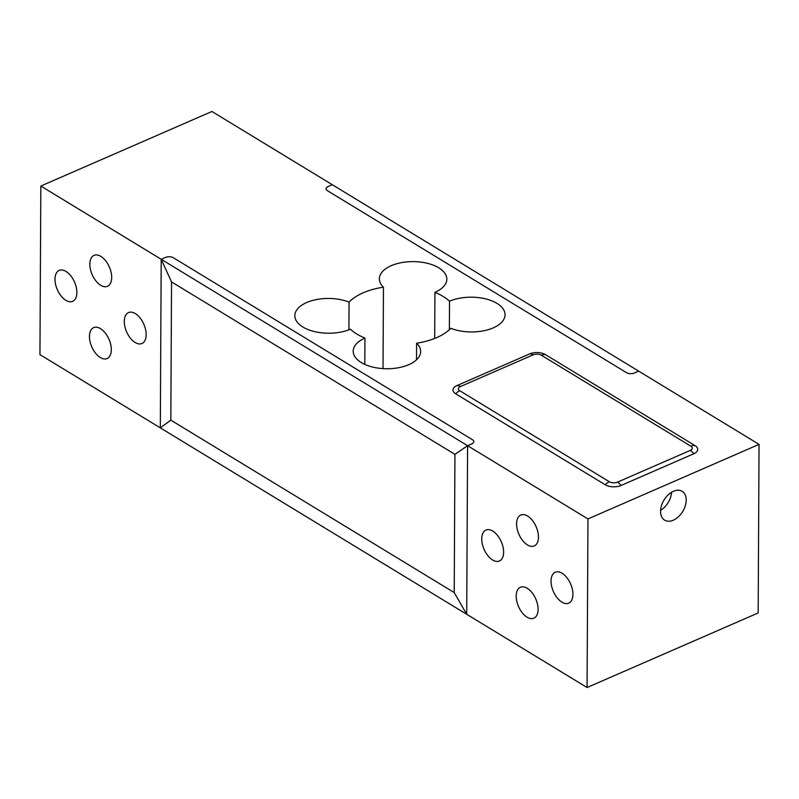 <?xml version="1.0" encoding="UTF-8"?>
<svg xmlns="http://www.w3.org/2000/svg" width="799" height="799" viewBox="0 0 799 799"><rect width="100%" height="100%" fill="white"/><g stroke="black" fill="none" stroke-linecap="round" stroke-linejoin="round"><path stroke-width="1.2" d="M673.457 491.285A16.869 10.966 121.3 0 0 661.462 505.677A16.869 10.966 121.3 0 0 664.608 520.139A16.869 10.966 121.3 0 0 673.307 520.189A16.869 10.966 121.3 0 0 685.302 505.797A16.869 10.966 121.3 0 0 682.146 491.325A16.869 10.966 121.3 0 0 673.457 491.285M383.021 368.609L383.45 287.181A56.699 29.233 0.3 0 0 363.146 292.824A56.699 29.233 0.3 0 0 349.053 302.112A33.728 17.388 0.3 0 0 306.676 302.531A33.728 17.388 0.3 0 0 294.831 315.675A33.728 17.388 0.3 0 0 314.337 331.555A33.728 17.388 0.3 0 0 350.362 329.198A56.699 29.233 0.3 0 0 364.953 338.077A33.728 17.388 0.3 0 0 353.198 351.18A33.728 17.388 0.3 0 0 372.743 367.081A33.728 17.388 0.3 0 0 408.808 364.674A33.728 17.388 0.3 0 0 420.654 351.53A33.728 17.388 0.3 0 0 416.609 343.21A56.699 29.233 0.3 0 0 436.733 337.597A56.699 29.233 0.3 0 0 450.826 328.299A33.728 17.388 0.3 0 0 493.203 327.89A33.728 17.388 0.3 0 0 505.048 314.746A33.728 17.388 0.3 0 0 485.542 298.856A33.728 17.388 0.3 0 0 449.527 301.213L449.378 329.717M449.527 301.213A56.699 29.233 0.3 0 0 434.936 292.344A33.728 17.388 0.3 0 0 434.986 292.314A33.728 17.388 0.3 0 0 446.831 279.181A33.728 17.388 0.3 0 0 427.275 263.28A33.728 17.388 0.3 0 0 391.21 265.687A33.728 17.388 0.3 0 0 379.375 278.831A33.728 17.388 0.3 0 0 383.45 287.181M434.936 292.344L434.696 338.446M348.913 329.787L349.053 302.112M364.813 364.404L364.953 338.077M416.609 343.21L416.519 359.8M65.848 300.324A16.869 9.408 66.5 0 1 55.56 284.334A16.869 9.408 66.5 0 1 59.186 270.412A16.869 9.408 66.5 0 1 65.997 271.42A16.869 9.408 66.5 0 1 76.285 287.41A16.869 9.408 66.5 0 1 72.659 301.333A16.869 9.408 66.5 0 1 65.848 300.324M100.314 357.533A16.869 9.408 66.5 0 1 90.027 341.543A16.869 9.408 66.5 0 1 93.653 327.62A16.869 9.408 66.5 0 1 100.464 328.629A16.869 9.408 66.5 0 1 110.741 344.619A16.869 9.408 66.5 0 1 107.126 358.541A16.869 9.408 66.5 0 1 100.314 357.533M135.151 342.491A16.869 9.408 66.5 0 1 124.864 326.501A16.869 9.408 66.5 0 1 128.489 312.579A16.869 9.408 66.5 0 1 135.301 313.588A16.869 9.408 66.5 0 1 145.588 329.578A16.869 9.408 66.5 0 1 141.962 343.5A16.869 9.408 66.5 0 1 135.151 342.491M100.684 285.283A16.869 9.408 66.5 0 1 90.407 269.293A16.869 9.408 66.5 0 1 94.022 255.37A16.869 9.408 66.5 0 1 100.844 256.379A16.869 9.408 66.5 0 1 111.121 272.369A16.869 9.408 66.5 0 1 107.505 286.292A16.869 9.408 66.5 0 1 100.684 285.283M561.907 602.136A16.869 9.408 66.5 0 1 551.63 586.156A16.869 9.408 66.5 0 1 555.245 572.234A16.869 9.408 66.5 0 1 562.057 573.243A16.869 9.408 66.5 0 1 572.344 589.223A16.869 9.408 66.5 0 1 568.728 603.155A16.869 9.408 66.5 0 1 561.907 602.136M527.07 617.188A16.869 9.408 66.5 0 1 516.783 601.198A16.869 9.408 66.5 0 1 520.409 587.275A16.869 9.408 66.5 0 1 527.22 588.284A16.869 9.408 66.5 0 1 537.507 604.264A16.869 9.408 66.5 0 1 533.882 618.196A16.869 9.408 66.5 0 1 527.07 617.188M492.603 559.979A16.869 9.408 66.5 0 1 482.326 543.989A16.869 9.408 66.5 0 1 485.942 530.067A16.869 9.408 66.5 0 1 492.763 531.075A16.869 9.408 66.5 0 1 503.04 547.065A16.869 9.408 66.5 0 1 499.425 560.988A16.869 9.408 66.5 0 1 492.603 559.979M527.45 544.938A16.869 9.408 66.5 0 1 517.163 528.948A16.869 9.408 66.5 0 1 520.788 515.025A16.869 9.408 66.5 0 1 527.6 516.034A16.869 9.408 66.5 0 1 537.887 532.014A16.869 9.408 66.5 0 1 534.261 545.947A16.869 9.408 66.5 0 1 527.45 544.938M671.589 492.254A16.869 10.966 -58.7 0 1 660.583 510.341M587.964 518.931L467.595 445.702L466.706 614.281L160.319 427.864L161.198 259.285L40.829 186.047L211.925 111.48L332.294 184.719L328.009 186.586A5.623 2.896 0.3 0 0 326.042 188.774A5.623 2.896 0.3 0 0 327.38 190.661L626.476 372.644A5.623 2.896 0.3 0 0 634.406 373.003L638.681 371.136L759.05 444.374L587.964 518.931L587.075 687.52L466.706 614.281L454.222 592.568L170.826 420.144L160.319 427.864L39.95 354.626L40.829 186.047M587.075 687.52L758.171 612.953L759.05 444.374M695.02 445.612A11.246 5.793 -179.7 0 1 697.707 449.398A11.246 5.793 -179.7 0 1 693.762 453.782L621.053 485.472A11.246 5.793 -179.7 0 1 605.203 484.763L455.65 393.767A11.246 5.793 -179.7 0 1 452.963 389.982A11.246 5.793 -179.7 0 1 456.908 385.607L529.627 353.917A11.246 5.793 -179.7 0 1 545.477 354.626L695.02 445.612A11.246 5.793 -179.7 0 1 697.707 449.398A11.246 5.793 -179.7 0 1 693.762 453.782L621.053 485.472A11.246 5.793 -179.7 0 1 605.203 484.763L455.65 393.767A11.246 5.793 -179.7 0 1 452.963 389.982A11.246 5.793 -179.7 0 1 456.908 385.607L529.627 353.917A11.246 5.793 -179.7 0 1 545.477 354.626L695.02 445.612A11.246 7.311 121.3 0 0 690.885 446.212A5.803 2.986 -179.7 0 1 690.236 450.426L617.527 482.117A11.246 6.272 66.5 0 1 621.053 485.472M170.826 420.144L171.545 281.927L454.941 454.351L467.595 445.702L471.869 443.835A5.623 2.896 0.3 0 0 473.847 441.647A5.623 2.896 0.3 0 0 472.499 439.75L173.403 257.777A5.623 2.896 0.3 0 0 165.483 257.418L161.198 259.285L467.595 445.702L466.706 614.281M626.476 372.644A5.623 2.896 0.3 0 0 634.406 373.003L638.681 371.136L332.294 184.719L328.009 186.586A5.623 2.896 0.3 0 0 326.042 188.774A5.623 2.896 0.3 0 0 327.38 190.661L626.476 372.644M467.595 445.702L471.869 443.835A5.623 2.896 0.3 0 0 473.847 441.647A5.623 2.896 0.3 0 0 472.499 439.75L173.403 257.777A5.623 2.896 0.3 0 0 165.483 257.418L161.198 259.285L171.545 281.927M160.319 427.864L161.198 259.285M693.762 453.782A11.246 6.272 -113.5 0 0 690.236 450.426M617.527 482.117A5.803 2.986 -179.7 0 1 609.347 481.747A11.246 7.311 121.3 0 0 605.203 484.763M545.477 354.626A11.246 7.311 121.3 0 0 541.342 355.225L690.885 446.212M609.347 481.747L459.795 390.761A11.246 7.311 121.3 0 0 455.65 393.767M529.627 353.917A11.246 6.272 66.5 0 1 533.163 354.856A5.803 2.986 -179.7 0 1 541.342 355.225M459.795 390.761A5.803 2.986 -179.7 0 1 460.454 386.546A11.246 6.272 -113.5 0 0 456.908 385.607M460.454 386.546L533.163 354.856M454.941 454.351L454.222 592.568"/></g></svg>
